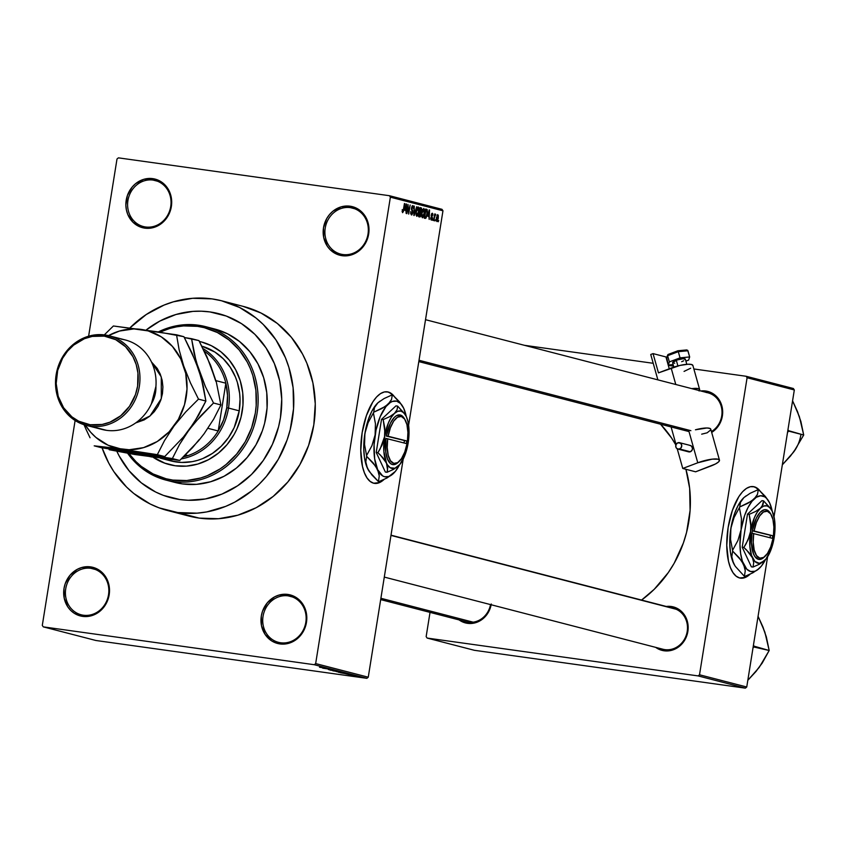 <?xml version="1.0" encoding="UTF-8"?>
<svg xmlns="http://www.w3.org/2000/svg" width="846" height="846" viewBox="0 0 846 846"><rect width="100%" height="100%" fill="white"/><g stroke="black" fill="none" stroke-linecap="round" stroke-linejoin="round"><path stroke-width="1.27" d="M350.371 207.63A23.773 21.573 -75.5 0 0 325.224 228.092A23.773 21.573 -75.5 0 0 342.863 254.53L342.112 255.693A25.094 22.779 104.5 0 1 323.5 227.786A25.094 22.779 104.5 0 1 350.043 206.191L350.371 207.63L354.717 208.761L350.371 207.63A23.773 21.573 104.5 0 1 352.571 208.074A23.773 21.573 104.5 0 1 367.788 235.283A23.773 21.573 104.5 0 1 342.863 254.53A23.773 21.573 104.5 0 1 340.652 254.096A23.773 21.573 104.5 0 1 325.446 226.876A23.773 21.573 104.5 0 1 350.371 207.63L350.043 206.191L341.097 206.868L332.912 211.214L329.506 214.567L326.736 218.554L323.5 227.786L323.701 237.504L327.307 246.218L330.236 249.771L337.787 254.604L346.596 255.841L351.058 255.016L355.331 253.282L362.648 247.318L365.43 243.331L368.666 234.099L368.465 224.38L364.848 215.667L361.919 212.113L354.379 207.281L350.043 206.191A25.094 22.779 104.5 0 1 368.666 234.099A25.094 22.779 104.5 0 1 342.112 255.693L342.863 254.53A23.773 21.573 -75.5 0 0 368.01 234.067A23.773 21.573 -75.5 0 0 350.371 207.63M288.19 595.87A23.773 21.573 -75.5 0 0 263.032 616.332A23.773 21.573 -75.5 0 0 280.671 642.77L279.931 643.933A25.094 22.779 104.5 0 1 261.308 616.025A25.094 22.779 104.5 0 1 287.862 594.431L288.19 595.87L292.526 596.99L288.19 595.87A23.773 21.573 104.5 0 1 290.39 596.314A23.773 21.573 104.5 0 1 305.596 623.523A23.773 21.573 104.5 0 1 280.671 642.77A23.773 21.573 104.5 0 1 278.471 642.336A23.773 21.573 104.5 0 1 263.265 615.116A23.773 21.573 104.5 0 1 288.19 595.87L287.862 594.431L278.916 595.108L274.643 596.853L267.315 602.807L262.514 611.256L261.308 616.025L261.509 625.744L265.126 634.458L271.587 640.845L275.595 642.844L284.415 644.081L288.877 643.256L297.062 638.92L300.467 635.558L305.269 627.108L306.474 622.339L306.812 617.443L304.877 608.052L299.738 600.353L292.187 595.521L287.862 594.431A25.094 22.779 104.5 0 1 306.474 622.339A25.094 22.779 104.5 0 1 279.931 643.933L280.671 642.77A23.773 21.573 -75.5 0 0 305.829 622.307A23.773 21.573 -75.5 0 0 288.19 595.87M90.882 568.311A23.773 21.573 -75.5 0 0 65.734 588.774A23.773 21.573 -75.5 0 0 83.373 615.222L82.633 616.385A25.094 22.779 104.5 0 1 64.01 588.478A25.094 22.779 104.5 0 1 90.554 566.873L90.882 568.311L95.228 569.443L90.882 568.311A23.773 21.573 104.5 0 1 93.092 568.755A23.773 21.573 104.5 0 1 108.299 595.975A23.773 21.573 104.5 0 1 83.373 615.222A23.773 21.573 104.5 0 1 81.174 614.778A23.773 21.573 104.5 0 1 65.956 587.558A23.773 21.573 104.5 0 1 90.882 568.311L90.554 566.873L81.618 567.55L77.346 569.295L70.017 575.248L65.216 583.708L64.01 588.478L64.211 598.185L67.817 606.899L70.747 610.452L74.289 613.287L82.633 616.385L91.569 615.708L95.841 613.963L103.17 607.999L107.971 599.55L109.176 594.78L108.975 585.072L105.369 576.359L102.44 572.795L94.889 567.962L90.554 566.873A25.094 22.779 104.5 0 1 109.176 594.78A25.094 22.779 104.5 0 1 82.633 616.385L83.373 615.222A23.773 21.573 -75.5 0 0 108.521 594.759A23.773 21.573 -75.5 0 0 90.882 568.311M153.073 180.082A23.773 21.573 -75.5 0 0 127.926 200.544A23.773 21.573 -75.5 0 0 145.565 226.982L144.814 228.145A25.094 22.779 104.5 0 1 126.202 200.238A25.094 22.779 104.5 0 1 152.745 178.633L153.073 180.082L157.409 181.203L153.073 180.082A23.773 21.573 104.5 0 1 155.273 180.515A23.773 21.573 104.5 0 1 170.49 207.735A23.773 21.573 104.5 0 1 145.565 226.982A23.773 21.573 104.5 0 1 143.355 226.538A23.773 21.573 104.5 0 1 128.148 199.328A23.773 21.573 104.5 0 1 153.073 180.082L152.745 178.633L143.799 179.31L135.614 183.656L132.209 187.019L127.408 195.468L125.853 205.123L126.403 209.945L127.799 214.514L132.938 222.223L140.489 227.056L144.814 228.145L153.761 227.468L161.946 223.122L165.351 219.759L170.152 211.31L171.357 206.54L171.706 201.655L169.76 192.264L164.621 184.555L157.07 179.722L152.745 178.633A25.094 22.779 104.5 0 1 171.357 206.54A25.094 22.779 104.5 0 1 144.814 228.145L145.565 226.982A23.773 21.573 -75.5 0 0 170.712 206.519A23.773 21.573 -75.5 0 0 153.073 180.082M374.292 483.341A46.223 19.299 98 0 0 383.005 479.925L378.913 482.58L374.292 483.341M392.47 394.86A46.223 19.299 98 0 0 387.754 391.941L388.229 392.005A46.223 19.299 -82 0 1 393.95 396.076L391.751 393.824L387.754 391.941A46.223 19.299 98 0 0 387.077 391.793L389.562 392.629L392.893 395.315M384.105 479.418A46.223 19.299 -82 0 1 374.535 483.383A46.223 19.299 -82 0 1 373.625 483.203L370.093 481.374L366.995 477.863L364.415 472.808L362.479 466.41L360.777 450.558L362.141 432.74L366.371 415.661L372.811 401.924L376.565 396.986L380.489 393.612L384.422 391.931L388.229 392.005A46.223 19.299 -82 0 0 387.32 391.825A46.223 19.299 -82 0 0 361.972 433.829A46.223 19.299 -82 0 0 373.625 483.203L379.389 482.654L384.105 479.418M705.723 391.011L706.019 392.322L705.723 391.011L700.805 390.968A22.451 20.378 104.5 0 1 705.723 391.011A22.451 20.378 104.5 0 1 722.442 408.692A22.451 20.378 104.5 0 1 711.687 432.422L717.006 427.801L721.3 420.24L722.685 411.6L722.198 407.286L718.973 399.492L716.351 396.309L709.593 391.984L705.723 391.011M671.206 606.487L671.502 607.809L671.206 606.487L666.288 606.455A22.451 20.378 104.5 0 1 671.206 606.487A22.451 20.378 104.5 0 1 687.861 631.465A22.451 20.378 104.5 0 1 664.11 650.786A22.451 20.378 104.5 0 1 655.692 647.37L660.24 649.813L664.11 650.786L672.115 650.183L675.933 648.618L682.489 643.288L686.783 635.727L688.168 627.087L687.682 622.772L684.456 614.979L678.672 609.257L671.206 606.487M664.85 649.622A21.129 19.183 -75.5 0 0 687.206 631.433A21.129 19.183 -75.5 0 0 671.534 607.936A21.129 19.183 104.5 0 1 673.49 608.327A21.129 19.183 104.5 0 1 687.015 632.512A21.129 19.183 104.5 0 1 664.85 649.622L664.11 650.786L664.85 649.622A21.129 19.183 104.5 0 1 662.894 649.231L384.296 577.088M491.145 604.763A22.451 20.378 104.5 0 1 467.521 623.333L468.272 622.17A21.129 19.183 -75.5 0 0 490.521 604.594A21.129 19.183 104.5 0 1 468.272 622.17L467.521 623.333A22.451 20.378 104.5 0 1 459.103 619.917L463.65 622.36L467.521 623.333L475.526 622.73L479.344 621.165L482.855 618.838L488.385 612.271L491.272 604.002M179.849 499.531A95.09 86.303 104.5 0 1 171.029 497.776A95.09 86.303 104.5 0 1 117.044 451.711L119.191 455.994L117.044 451.711A95.09 86.303 104.5 0 0 171.029 497.776A95.09 86.303 104.5 0 0 179.849 499.531L163.437 495.396L155.653 492.023L141.282 482.823L128.973 470.651L119.191 455.994L128.973 470.651L141.282 482.823L155.653 492.023L163.437 495.396L179.849 499.531L188.309 500.25L179.849 499.531A95.09 86.303 104.5 0 0 279.55 422.545A95.09 86.303 104.5 0 0 218.712 313.676A95.09 86.303 104.5 0 1 279.55 422.545A95.09 86.303 104.5 0 1 179.849 499.531M146.041 330.099A95.09 86.303 104.5 0 1 209.893 311.92L226.305 316.055L241.501 323.637L254.91 334.371L266.004 347.854L274.368 363.547L279.688 380.869L281.729 399.153L280.449 417.681L278.567 426.818L272.401 444.393L263.265 460.488L251.495 474.479L237.546 485.816L221.959 494.085L205.335 498.96L188.309 500.25L205.335 498.96L221.959 494.085L237.546 485.816L251.495 474.479L263.265 460.488L272.401 444.393L278.567 426.818L280.449 417.681L281.729 399.153L279.688 380.869L274.368 363.547L266.004 347.854L254.91 334.371L241.501 323.637L226.305 316.055L209.893 311.92A95.09 86.303 104.5 0 1 218.712 313.676A95.09 86.303 104.5 0 0 209.893 311.92L201.433 311.201L209.893 311.92A95.09 86.303 104.5 0 0 146.041 330.099L159.82 321.089L176 314.49L192.909 311.391L201.433 311.201L192.909 311.391L176 314.49L159.82 321.089L146.041 330.099M189.758 516.272L199.222 518.112A108.299 98.295 -75.5 0 0 312.777 430.434A108.299 98.295 -75.5 0 0 243.479 306.453L222.022 300.89A108.299 98.295 104.5 0 1 291.31 424.882A108.299 98.295 104.5 0 1 177.755 512.56L199.222 518.112L218.564 518.714L237.821 515.193L256.253 507.674L273.152 496.454L287.862 481.956L299.833 464.74L308.589 445.482L313.803 424.893L315.262 403.796L312.925 382.984L306.876 363.251L302.53 354.04L291.394 337.343L277.372 323.489L261.002 313.009L242.918 306.305M167.72 510.561A108.299 98.295 104.5 0 1 102.08 447.83L108.679 462.974L113.85 471.645L126.498 486.989L133.837 493.525L150.207 504.005L159.08 507.854L177.755 512.56A108.299 98.295 104.5 0 1 167.72 510.561L189.187 516.123A108.299 98.295 -75.5 0 0 199.222 518.112L177.755 512.56L197.097 513.162L206.784 511.915L225.723 506.363L234.786 502.112L251.685 490.892L259.352 484.018L266.405 476.393L278.366 459.188L287.122 439.92L290.189 429.747L293.541 408.798L293.107 387.743L288.888 367.375L285.409 357.689L275.891 339.806L263.243 324.462L255.904 317.927L239.534 307.447L221.451 300.742L211.986 298.892L192.645 298.289L173.388 301.821L164.018 305.099L146.273 314.511L129.914 327.899A108.299 98.295 104.5 0 1 211.986 298.892A108.299 98.295 104.5 0 1 222.022 300.89M641.575 600.057A113.576 103.085 -75.5 0 0 685.916 469.287L689.649 488.301L690.103 510.392L686.582 532.356L683.367 543.026L674.188 563.235L668.308 572.573L654.254 589.281L641.575 600.057M675.859 445.007A113.576 103.085 -75.5 0 0 660.546 424.206L671.587 438.038L675.859 445.007M468.272 622.17A21.129 19.183 104.5 0 1 466.315 621.778L380.689 599.603M740.282 578.114A46.223 19.299 98 0 0 748.996 574.688L744.903 577.353L740.282 578.114M758.46 489.623A46.223 19.299 98 0 0 753.744 486.704L754.22 486.778A46.223 19.299 -82 0 1 759.941 490.849L757.741 488.597L753.744 486.704A46.223 19.299 98 0 0 753.077 486.566L755.552 487.402L758.883 490.088M750.095 574.191A46.223 19.299 -82 0 1 740.525 578.156A46.223 19.299 -82 0 1 739.615 577.966L736.094 576.147L732.985 572.636L730.405 567.581L728.469 561.173L726.767 545.332L728.131 527.513L732.361 510.434L738.801 496.687L742.555 491.759L746.479 488.385L750.413 486.704L754.22 486.778A46.223 19.299 -82 0 0 753.31 486.598A46.223 19.299 -82 0 0 727.962 528.602A46.223 19.299 -82 0 0 739.615 577.966L745.379 577.416L750.095 574.191M368.253 677.202L403.182 459.188L368.253 677.202L366.857 678.333L314.268 664.713L43.283 626.865L95.873 640.485L366.857 678.333L95.873 640.485L43.283 626.865L42.3 625.395L75.114 420.515L42.3 625.395L43.283 626.865L314.268 664.713L315.664 663.581L368.253 677.202L366.857 678.333L314.268 664.713L315.664 663.581L368.253 677.202M408.607 425.263L442.966 210.791L390.376 197.171L315.664 663.581L390.376 197.171L442.966 210.791L408.607 425.263M435.542 219.717L434.992 220.933L435.542 219.717M434.516 217.232L433.966 220.669L434.685 213.953L434.855 215.096L435.362 214.038L435.722 214.461L434.516 217.232L435.722 214.461L434.855 215.096L434.685 213.953L433.617 220.584L434.516 217.232M433.194 219.114L432.644 220.33L433.194 219.114M432.348 213.224L431.28 214.916L432.063 218.247L430.73 219.051L431.439 219.156L430.773 217.75L431.27 220.097L432.433 218.162L431.619 220.045L430.762 219.326L430.773 217.75L431.439 219.156L432.063 218.247L431.238 216.058L431.703 213.594L432.835 213.89L432.835 215.318L432.211 214.175L431.619 215.032L432.465 217.972L431.661 215.444L432.211 214.175L432.835 215.318L432.285 213.213M427.78 216.238L429.197 209.935L429.186 219.431L428.964 216.544L427.78 216.238L428.964 216.544L429.186 219.431L429.557 210.03L427.78 216.238M422.387 217.792L423.582 216.65L423 216.576L423.582 216.65L424.449 213.467L423.761 208.423L421.794 212.896L421.636 216.111L422.387 217.792L421.668 216.428L422.112 211.31L423.804 208.423L424.618 209.914L424.512 213.076L423.582 216.65L422.44 217.803M416.771 216.343L417.977 215.201L417.385 215.117L417.977 215.201L418.833 212.018L418.273 206.984L416.19 211.447L416.021 214.662L416.771 216.343L416.126 211.849L417.575 207.291L418.432 207.059L419.013 208.465L418.495 213.7L416.835 216.354M402.537 212.653L403.796 209.808L404.441 203.526L403.193 211.003L402.083 211.5L402.717 211.595L402.252 209.618L402.537 212.653L402.252 209.618L402.559 211.437L403.151 211.14L404.79 203.622L403.5 211.31L402.58 212.663M404.758 210.273L406.165 203.971L406.154 213.467L405.943 210.58L404.758 210.273L405.943 210.58L406.154 213.467L406.524 204.066L404.758 210.273M408.058 206.361L406.884 213.657L408.005 204.446L408.639 212.23L410.151 205.007L408.692 214.123L408.058 206.361L408.692 214.123L410.151 205.007L408.639 212.23L408.005 204.446L406.884 213.657L408.058 206.361M412.848 205.578L411.484 207.83L412.562 212.515L411.621 213.901L410.712 213.774L411.621 213.901L410.775 211.585L411.41 214.958L412.901 212.589L411.865 214.895L410.712 213.827L410.775 211.585L411.537 213.869L412.562 212.515L411.389 208.74L412.023 206.107L412.848 205.578L413.483 206.572L413.44 208.571L412.626 206.636L411.78 208.201L412.954 212.251L411.78 208.909L412.689 206.657L413.44 208.571L412.774 205.567M416.708 206.71L413.842 215.455L414.286 206.075L414.159 214.429L416.708 206.71L414.159 214.429L414.286 206.075L414.17 215.55L416.708 206.71M419.658 216.967L421.128 214.556L420.219 216.872L418.601 216.692L420.06 207.577L421.477 208.063L421.773 209.47L421.128 214.556L421.689 210.379L421.118 207.852L420.06 207.577L418.601 216.692L419.753 216.988M425.21 218.405L427.241 214.133L426.056 218.014L424.206 218.141L425.665 209.025L427.188 209.66L427.473 212.113L427.241 214.133L427.135 209.575L425.665 209.025L424.206 218.141L425.305 218.427M437.847 214.651L436.346 217.834L436.748 221.515L438.217 218.554L437.171 221.388L436.176 220.129L437.35 214.852L438.355 215.497L438.26 218.257L437.794 214.641M438.757 220.552L438.207 221.768L438.757 220.552M117.002 158.995L88.619 336.211L117.002 158.995L118.408 157.853L389.393 195.701L118.408 157.853L117.002 158.995M352.666 675.795L351.143 675.542L352.666 675.795M353.247 675.711L356.758 676.271L353.258 675.668M350.329 675.182L348.795 674.928L350.329 675.182M350.107 675.055L353.776 675.499L350.107 675.055M345.982 673.913L352.56 674.918L345.982 673.913M338.442 672.263L347.177 673.553L338.77 672.189M332.838 670.815L341.562 672.105L333.155 670.741M319.587 667.261L327.793 668.499L319.513 667.166M322.961 667.949L329.538 668.953L322.961 667.949M329.697 669.197L322.696 668.171L329.697 669.197M328.481 669.567L336.2 670.688L328.311 669.408M339.722 671.587L329.993 670.064L339.722 671.587M339.288 672.179L344.396 672.813L339.288 672.179M346.86 673.924L340.356 672.75L346.86 673.924M356.959 676.673L352.634 675.922L356.959 676.673M441.982 209.322L389.393 195.701L390.376 197.171L389.393 195.701L441.982 209.322L442.966 210.791L441.982 209.322M430.032 612.388L426.151 636.604L430.032 612.388M474.352 650.299L745.347 688.147L698.119 675.912L427.124 638.064L474.352 650.299L427.124 638.064L426.151 636.604L427.124 638.064L698.119 675.912L699.515 674.78L746.743 687.005L767.608 556.742L746.743 687.005L745.347 688.147L474.352 650.299M747.092 377.739L699.515 674.78L698.119 675.912L745.347 688.147L746.743 687.005L699.515 674.78L747.092 377.739L794.32 389.964L747.092 377.739L746.119 376.269L693.857 368.972L746.119 376.269L747.092 377.739M774.027 516.684L794.32 389.964L774.027 516.684M793.337 388.494L746.119 376.269L793.337 388.494L794.32 389.964L793.337 388.494M673.585 366.138L668.308 365.398L673.585 366.138M653.218 363.294L524.488 345.316L653.218 363.294M706.05 392.449A21.129 19.183 104.5 0 1 708.007 392.84A21.129 19.183 104.5 0 1 721.924 410.299A21.129 19.183 104.5 0 1 711.444 431.566A21.129 19.183 -75.5 0 0 721.807 409.221A21.129 19.183 -75.5 0 0 706.05 392.449M324.05 668.107L328.523 668.763L324.05 668.107M331.251 669.895L330.596 669.947M334.984 670.466L334.043 670.413M340.399 671.872L333.641 670.793M343.032 672.559L339.955 672.02L342.493 672.57M339.648 672.105L336.063 671.481L338.939 672.094M346.014 673.321L339.257 672.242M341.668 672.972L348.996 673.987L341.668 672.972M347.072 674.072L351.545 674.759L347.072 674.072M348.214 674.696L348.89 674.727M351.079 674.992L350.128 674.886M352.645 675.404L353.575 675.436M352.729 675.32L352.19 675.298M353.681 676.113L358.323 676.705M333.8 670.952L339.828 671.893M339.415 672.401L345.443 673.342M358.239 676.747L353.596 675.986M405.044 209.237L406.217 204.975L405.995 209.48L404.663 209.3L405.995 209.48L404.695 209.184L405.995 209.48L406.217 204.975L405.044 209.237M410.712 213.774L411.621 213.901M411.452 209.544L412.214 209.649L411.452 209.544M411.664 210.136L412.732 210.284L411.664 210.136M418.019 208.042L416.528 211.542L418.104 208.053L418.495 211.902L416.941 215.275L416.084 215.159L416.941 215.275L416.179 211.5L417.004 215.286L418.58 211.373L418.463 208.412L417.163 207.926L418.061 208.042M416.084 215.159L416.941 215.275M420.039 207.693L421.118 207.852L420.039 207.693M419.352 211.965L421.012 212.198L419.352 211.965M420.8 211.627L421.308 209.237L420.229 208.729L419.796 211.447L419.88 208.676L420.822 208.877L421.329 210.443L420.8 211.627L419.447 211.405L420.43 211.616M420.208 215.878L420.779 213.171L419.616 212.515L419.108 215.709L419.278 212.462L420.293 212.695L420.779 214.472L420.208 215.878L418.759 215.667L419.828 215.899M423.635 209.491L422.133 213.002L423.719 209.501L424.11 213.351L422.556 216.724L421.699 216.608L422.556 216.724L421.784 212.949L422.619 216.735L424.153 213.086L424.153 210.094L422.778 209.374L423.719 209.501M425.654 209.131L426.627 209.269L425.654 209.131M425.612 209.364L427.135 209.575L425.612 209.364M424.724 217.168L425.485 210.125L426.902 210.643L426.902 214.027L426.405 216.216L425.337 217.327L424.364 217.189L426.183 216.788L427.029 213.107L426.966 210.781L425.834 210.178L424.724 217.168M424.354 217.2L425.337 217.327M428.065 215.201L429.25 210.94L429.017 215.444L427.695 215.254L429.017 215.444L427.727 215.148L429.017 215.444L429.25 210.94L428.065 215.201M431.471 219.156L430.73 219.051M431.64 214.863L432.211 214.175M431.217 215.815L431.989 215.92L431.217 215.815M435.119 214.376L435.722 214.461L435.119 214.376M434.495 215.106L435.246 215.201L434.495 215.106M437.668 215.582L436.959 215.487L437.689 215.593L436.695 217.919L437.689 215.593L437.911 218.236L436.906 220.573L436.208 220.468L436.906 220.573L436.346 217.866L436.906 220.573M436.208 220.478L437.086 220.542L437.668 219.41L437.689 215.593M201.369 341.932A63.397 57.539 -75.5 0 0 199.402 341.467A63.397 57.539 104.5 0 1 201.105 341.858A63.397 57.539 104.5 0 1 241.66 414.434A63.397 57.539 104.5 0 1 175.196 465.765L164.261 463.005L152.946 457.168A63.397 57.539 104.5 0 0 169.316 464.591A63.397 57.539 104.5 0 0 175.196 465.765L186.522 466.114L197.795 464.052L208.581 459.653L218.469 453.075L227.077 444.594L234.088 434.516L236.901 429.007L241.004 417.29L242.971 405.023L242.717 392.703L240.243 380.774L235.664 369.713L229.15 359.941L220.943 351.83L211.363 345.697L201.306 341.911M173.229 481.533L172.901 480.094A77.917 70.726 104.5 0 1 129.004 453.615L136.016 461.694L141.293 466.4L153.073 473.94L166.08 478.762L172.901 480.094L186.818 480.528L200.671 477.99L207.407 475.632L220.182 468.853L226.094 464.507L236.679 454.069L245.287 441.686L251.59 427.833L255.333 413.017L256.201 405.435L255.894 390.281L252.859 375.624L250.363 368.666L247.233 362.035L239.217 350.022L229.129 340.05L217.348 332.51L204.341 327.688L197.52 326.355L198.271 325.192A79.238 71.921 -75.5 0 0 158.318 331.928A79.238 71.921 104.5 0 1 198.271 325.192A79.238 71.921 104.5 0 1 205.61 326.651A79.238 71.921 104.5 0 1 256.317 417.374A79.238 71.921 104.5 0 1 173.229 481.533A79.238 71.921 104.5 0 1 165.879 480.073A79.238 71.921 104.5 0 1 127.725 453.414A79.238 71.921 -75.5 0 0 173.229 481.533L182.355 483.901L173.229 481.533A79.238 71.921 -75.5 0 0 257.057 413.324A79.238 71.921 -75.5 0 0 198.271 325.192L197.52 326.355L183.603 325.922L176.634 326.831L169.75 328.46L159.915 332.171A77.917 70.726 104.5 0 1 197.52 326.355A77.917 70.726 104.5 0 1 255.333 413.017A77.917 70.726 104.5 0 1 172.901 480.094L173.229 481.533M165.879 480.073L175.006 482.442A79.238 71.921 -75.5 0 0 182.355 483.901L175.418 482.548M171.156 460.975L181.647 462.445L192.285 461.641L197.541 460.383L202.68 458.595L212.42 453.424L221.134 446.328L228.494 437.594L234.205 427.537L239.228 410.839L228.505 408.058A59.432 53.943 104.5 0 1 181.425 458.881A59.432 53.943 -75.5 0 0 228.505 408.058L239.228 410.839L240.042 399.259L239.651 393.496L237.345 382.318L235.431 377.009L230.207 367.196L223.27 358.767L214.895 352.063L201.834 346.162A59.432 53.943 104.5 0 1 238.53 414.54A59.432 53.943 104.5 0 1 176.359 461.99A59.432 53.943 104.5 0 1 170.85 460.901L160.285 458.162A59.432 53.943 -75.5 0 0 172.69 459.685A59.432 53.943 104.5 0 1 160.285 458.162M214.324 328.914L227.553 333.821L239.534 341.488L249.792 351.619L257.935 363.833L263.666 377.665L266.744 392.565L267.072 407.973L264.618 423.296L262.376 430.741L255.968 444.848L247.212 457.432L236.446 468.039L224.084 476.256L210.591 481.755L196.505 484.335L182.355 483.901A79.238 71.921 -75.5 0 0 265.433 419.743A79.238 71.921 -75.5 0 0 214.736 329.02L205.61 326.651M169.591 464.666A63.397 57.539 -75.5 0 1 153.359 457.231L164.79 463.143M800.58 421.044L797.577 411.769L792.586 400.814L799.385 416.655L803.7 435.013L788.514 430.667A41.01 37.224 104.5 0 1 788.387 431.513L787.531 432.317L788.673 431.122L803.7 435.013L793.738 451.901A35.733 32.434 -75.5 0 0 800.876 434.876M797.662 412.488L800.866 421.382L803.7 435.013L793.738 451.901L782.328 464.824L790.534 455.973L796.266 448.02M788.514 430.667L787.964 429.62L788.514 430.667A41.01 37.224 -75.5 0 1 788.387 431.513L788.514 430.667M790.788 455.402L793.738 451.901M419.024 360.28L690.886 430.677L419.024 360.28M676.187 609.268L390.968 535.412L676.187 609.268M473.136 622.17L380.901 598.281L473.136 622.17M187.918 455.603A58.11 52.748 104.5 0 1 183.529 456.861L187.918 455.603L185.2 455.222L187.918 455.603A58.11 52.748 -75.5 0 0 218.194 430.963A58.11 52.748 104.5 0 1 187.918 455.603L185.464 454.968L187.918 455.603M226.77 407.751A58.11 52.748 104.5 0 1 218.194 430.963L223.619 419.806L226.77 407.751L227.532 395.357L225.85 383.206L218.194 430.963L207.947 428.319L218.194 430.963L225.85 383.206A58.11 52.748 104.5 0 1 226.77 407.751L228.505 408.058L226.77 407.751M204.616 351.376L204.341 351.185A58.11 52.748 104.5 0 1 204.616 351.376A58.11 52.748 104.5 0 1 225.85 383.206A58.11 52.748 -75.5 0 0 204.616 351.376L204.616 351.376M203.072 348.605A59.432 53.943 104.5 0 1 228.505 408.058A59.432 53.943 -75.5 0 0 203.072 348.605M215.92 380.637L225.85 383.206L215.92 380.637M766.074 636.53L763.06 627.256L758.069 616.29L764.869 632.131L769.183 650.5L753.871 647A41.01 37.224 -75.5 0 0 753.934 646.577L753.236 646.45L753.934 646.577A41.01 37.224 104.5 0 1 753.871 647L753.025 647.803L754.156 646.608L753.448 645.107L754.008 646.154A41.01 37.224 104.5 0 1 753.934 646.577A41.01 37.224 -75.5 0 0 754.008 646.154L769.183 650.5L759.222 667.388L747.811 680.311L756.017 671.46L761.749 663.507M756.271 670.889L762.172 663.158L769.183 650.5L766.349 636.869L763.145 627.975M121.137 339.151A46.223 41.951 104.5 0 1 155.442 390.556A46.223 41.951 104.5 0 1 106.533 430.339A46.223 41.951 -75.5 0 0 154.998 392.914A46.223 41.951 -75.5 0 0 125.42 339.997L109.324 335.83A46.223 41.951 104.5 0 1 138.903 388.748A46.223 41.951 104.5 0 1 90.437 426.173A46.223 41.951 -75.5 0 0 139.336 386.389A46.223 41.951 -75.5 0 0 105.041 334.974L104.301 336.137A44.901 40.756 104.5 0 1 137.612 386.083A44.901 40.756 104.5 0 1 90.11 424.734L90.437 426.173L106.533 430.339L90.437 426.173A46.223 41.951 104.5 0 1 86.155 425.327A46.223 41.951 104.5 0 1 56.576 372.399A46.223 41.951 104.5 0 1 105.041 334.974A46.223 41.951 104.5 0 1 109.324 335.83M151.423 403.764A29.06 26.374 -75.5 0 0 155.928 386.358L151.423 403.764M199.127 439.656L192.518 447.671L179.743 460.457L172.362 458.553L179.564 444.425L189.123 429.8L200.756 415.82L213.52 403.024L220.912 404.938L213.71 419.066L204.15 433.691L198.546 440.798L179.743 460.457L134.673 454.492L109.229 449.734L134.673 454.492L179.743 460.457L172.362 458.553L179.564 444.425L186.48 433.48L194.717 422.683L213.52 403.024L205.472 386.77L198.725 369.871L194.146 353.628L191.556 338.686L198.947 340.6L206.995 356.864L216.312 382.011L220.912 404.938L213.52 403.024L205.472 386.77L196.156 361.612L191.556 338.686L184.354 337.533L198.947 340.6L210.58 365.229L216.312 382.011L220.912 404.938L213.71 419.066L208.433 427.103M108.785 448.909L109.229 449.734L172.362 458.553L101.594 447.756L94.202 445.842L129.163 449.744L143.598 447.619L157.219 441.527L169.084 431.872L178.39 419.32L184.502 404.726L187.008 389.075L185.729 373.446L180.769 358.905L172.447 346.437L161.343 336.888L148.198 330.913L133.932 328.914L119.498 331.04L108.478 335.619A60.753 55.138 104.5 0 1 141.145 329.401A60.753 55.138 104.5 0 1 183.698 365.98A60.753 55.138 104.5 0 1 174.096 425.908A60.753 55.138 104.5 0 1 121.951 449.258A60.753 55.138 104.5 0 1 85.309 425.094L90.649 432.232L95.894 437.414L108.129 445.239L121.951 449.258L157.335 454.662L164.536 440.533L174.096 425.908L185.729 411.928L198.493 399.132L190.445 382.878L183.698 365.98L179.119 349.736L176.528 334.794L113.396 325.985L104.312 334.879L113.396 325.985L158.445 331.939L183.92 336.708L191.968 352.972L198.725 369.871L203.304 386.114L205.885 401.046L194.252 422.429L183.519 436.906L164.716 456.565L119.646 450.601L94.202 445.842L157.335 454.662L164.536 440.533L174.096 425.908L185.729 411.928L198.493 399.132L190.445 382.878L183.698 365.98L179.119 349.736L176.528 334.794L183.92 336.708L195.553 361.337L201.285 378.12L205.885 401.046L198.493 399.132L205.885 401.046L198.683 415.175L189.123 429.8L183.519 436.906L164.716 456.565L157.335 454.662L164.716 456.565L152.143 455.137L109.229 449.734L108.785 448.909M215.783 381.229L210.813 366.688M144.941 455.529L152.005 457.041M151.455 361.951L157.24 368.433L160.254 374.101L162.178 380.351L162.918 386.95L162.453 393.644L160.793 400.169L158.022 406.281L154.226 411.738L149.562 416.338L144.201 419.891L135.667 422.937L150.017 415.957L161.3 398.625L161.279 376.925L151.455 361.951M90.036 437.763L86.102 429.472L90.036 437.763M84.008 424.703L86.102 429.472L84.008 424.703M86.155 425.327L102.25 429.493A46.223 41.951 -75.5 0 0 106.533 430.339A46.223 41.951 104.5 0 1 98.094 428.161M104.301 336.137L92.256 336.412L84.41 338.707L73.644 345.126L67.543 351.132L62.583 358.27L57.676 370.474L56.185 383.545L58.215 396.34L63.609 407.772L71.899 416.845L78.678 421.192L90.11 424.734L102.144 424.459L109.991 422.165L120.756 415.746L129.501 406.292L135.455 394.617L137.612 386.083L137.93 372.98L136.185 364.531L132.938 356.695L125.557 346.744L115.722 339.69L104.301 336.137L105.041 334.974A46.223 41.951 -75.5 0 0 56.143 374.767A46.223 41.951 -75.5 0 0 90.437 426.173L90.11 424.734A44.901 40.756 104.5 0 1 56.788 374.789A44.901 40.756 104.5 0 1 104.301 336.137M686.793 364.319L685.355 359.201A6.599 1.491 164.3 0 0 676.314 360.301L677.9 365.937L676.314 360.301A6.599 1.491 164.3 0 0 672.633 362.775L673.86 367.122M687.544 451.288L690.336 451.764A3.299 2.993 -75.5 0 0 690.294 445.461L679.56 442.691A3.299 2.993 104.5 0 1 679.602 448.983L690.336 451.764L692.123 450.083L692.462 448.19L691.383 446.032L689.765 445.387M677.9 449.078L688.633 451.859A3.299 2.993 -75.5 0 0 690.336 451.764L679.602 448.983A3.299 2.993 104.5 0 1 675.711 446.064A3.299 2.993 104.5 0 1 679.56 442.691M684.054 371.405L690.674 368.2M692.895 365.525L691.478 364.489L687.967 364.245L679.962 365.43L658.463 372.875L671.174 368.063L675.785 384.496L671.174 368.063A15.852 3.596 164.3 0 1 692.874 365.451L699.653 389.572A15.852 3.596 -15.7 0 1 699.388 390.609M699.092 390.979L699.505 389.287L698.257 388.61L691.785 388.642A15.852 3.596 -15.7 0 1 699.653 389.572M683.938 430.265L688.803 430.826L697.77 462.783L682.754 468.462L677.234 448.803L682.754 468.462L695.634 471.804L715.473 463.978L718.571 461.916L719.491 460.235L718.085 459.198L712.163 459.156L697.77 462.783A15.852 3.596 -15.7 0 1 719.47 460.161A15.852 3.596 -15.7 0 1 710.651 466.114L695.634 471.804L682.754 468.462L697.77 462.783L688.803 430.826A21.129 19.183 104.5 0 1 683.991 430.276M676.039 444.552L671.09 426.934L676.039 444.552M657.871 379.854L650.743 354.485L653.049 353.607L658.463 372.875L653.049 353.607L665.929 356.938L669.26 368.793L665.929 356.938L653.049 353.607L650.743 354.485L657.871 379.854M701.683 434.167L707.15 432.814L710.672 429.969M710.809 429.408L710.164 428.531L707.013 427.981L695.444 429.789A15.852 3.596 164.3 0 1 710.777 429.208L719.47 460.161M677.858 442.786L676.07 444.467L675.838 446.974L676.811 448.517L679.021 449.131L681.062 447.851L681.739 445.419L680.649 443.251L677.858 442.786M666.722 357.816L668.319 365.028L666.585 358.841L667.621 355.711L678.302 351.672L680.036 357.858L689.67 356.949L688.623 360.079L685.895 361.115L688.623 360.079L689.67 356.949L680.036 357.858L678.302 351.672L687.935 350.762L689.67 356.949L687.692 350.329L677.953 350.804M668.319 365.028L673.141 364.573L668.319 365.028L669.366 361.898L668.319 365.028M668.477 354.358L667.621 355.711L669.366 361.898L667.621 355.711L678.302 351.672L677.9 350.762L668.477 354.358L677.9 350.762L678.302 351.672L687.935 350.762L686.783 349.927M680.036 357.858L669.366 361.898L680.036 357.858M681.675 361.686L683.684 360.798M685.292 359.561L683.304 358.704L677.487 359.878L672.697 362.426L674.685 363.272M666.553 358.323L668.044 354.495M404.61 419.034A25.094 10.48 98 0 0 404.229 418.347A25.094 10.48 98 0 0 386.4 435.817L407.423 441.115L407.909 432.327L406.937 424.607L404.631 419.066L401.321 416.475L397.483 417.215L393.654 421.171L390.387 427.79L388.134 436.124A23.773 9.919 -82 0 1 405.001 419.648A23.773 9.919 -82 0 1 407.423 441.115L406.767 441.094L406.387 443.568L406.778 441.094L386.347 436.092L407.423 441.115L386.4 435.817L390.397 423.19L394.225 417.49L396.277 415.788L400.338 415.005L404.251 418.4M386.495 463.048L387.574 470.175L387.034 472.29L385.374 472.057L376.216 452.451L377.876 452.684L380.594 455.243L386.495 463.048L387.722 467.933L387.034 472.29L393.432 469.435L398.307 466.104A29.06 12.13 -82 0 1 398.307 466.114L398.329 466.093A29.06 12.13 -82 0 1 386.495 463.048A29.06 12.13 -82 0 1 384.57 436.705L380.129 448.972L377.876 452.684L376.216 452.451L381.514 419.362L395.97 405.869L397.631 406.101L395.97 405.869L381.514 419.362L383.175 419.584L381.514 419.362L376.216 452.451L385.374 472.057L387.034 472.29L393.432 469.435L399.925 464.359L405.53 453.551L407.486 446.529L408.576 438.45L408.184 442.818A29.06 12.13 -82 0 1 398.329 466.093L394.997 468.24L390.281 467.775L387.616 465.067L382.995 457.834L377.876 452.684L382.075 445.07L384.57 436.705A29.06 12.13 -82 0 1 394.448 413.408L389.615 416.718L383.175 419.584L384.962 432.359L383.862 451.447L386.495 463.048M404.864 411.526L403.69 408.258A38.303 15.989 -82 0 1 406.239 416.433L406.26 416.465A29.06 12.13 -82 0 1 408.184 442.818L407.201 447.079L408.967 435.299L407.973 421.657L403.69 408.258L400.549 403.51L396.721 401.184L392.491 401.427L390.302 402.516L385.998 406.535L380.224 416.581L376.036 430.032L374.069 444.848L374.641 458.765L377.654 469.667L382.646 475.896L384.623 476.742L388.853 476.499L395.346 471.391L399.471 464.898A38.303 15.989 -82 0 1 393.242 473.675A38.303 15.989 -82 0 1 393.21 473.697L393.242 473.675M404.779 413.884L397.631 406.101L397.049 409.76L394.448 413.408L389.615 416.718L383.175 419.584L384.803 428.034L384.57 436.705L388.451 422.778L391.275 417.332L394.448 413.408A29.06 12.13 -82 0 1 405.467 414.974A29.06 12.13 -82 0 1 406.26 416.465L403.87 412.869L400.972 411.093L397.757 411.283L394.448 413.408L397.049 409.76L397.631 406.101L405.424 414.91M393.21 473.697L386.971 477.99L378.786 481.681A43.981 18.358 -82 0 1 378.437 481.586L371.912 474.966L367.428 468.24L365.821 461.958L366.635 456.322L373.171 462.942L377.654 469.667L379.262 475.949L378.437 481.586L369.353 471.613L367.428 468.24L365.821 461.958L366.635 456.322L375.73 466.294L378.807 472.882L379.262 475.949L378.437 481.586A43.981 18.358 98 0 0 378.786 481.681L386.971 477.99L393.21 473.697A38.303 15.989 -82 0 1 377.654 469.667A38.303 15.989 -82 0 1 375.106 434.929L371.923 445.705L366.582 455.539L364.552 444.658L364.372 439.095L364.89 433.501L368.073 422.736L373.414 412.89L375.444 423.783L375.106 434.929A38.303 15.989 -82 0 1 388.134 404.229L381.937 408.491L373.71 412.203L374.535 407.486L375.846 405.139L377.908 402.802L384.105 398.54L392.333 394.818L391.508 399.534L390.196 401.892L385.364 406.418L373.71 412.203A43.981 18.358 98 0 0 373.414 412.89L375.444 423.783L375.106 434.929L371.923 445.705L366.582 455.539A43.981 18.358 98 0 0 366.635 456.322A43.981 18.358 -82 0 1 366.582 455.539L364.552 444.658L364.89 433.501A38.303 15.989 98 0 0 367.428 468.24A38.303 15.989 98 0 0 368.465 470.207A38.303 15.989 98 0 0 368.518 470.291M403.69 408.258L403.69 408.258A38.303 15.989 -82 0 0 402.654 406.292L399.249 401.575L392.681 394.913A43.981 18.358 98 0 0 392.333 394.818L391.508 399.534L388.134 404.229A38.303 15.989 -82 0 1 402.654 406.292M401.808 404.938L392.681 394.913A43.981 18.358 -82 0 0 392.333 394.818L384.105 398.54L377.908 402.802A38.303 15.989 98 0 0 377.876 402.823A38.303 15.989 98 0 0 364.89 433.501L368.073 422.736L373.414 412.89A43.981 18.358 -82 0 1 373.71 412.203L374.535 407.486L377.908 402.802L375.783 405.107L371.785 411.336L368.391 419.352L365.81 428.605L364.235 438.471L363.759 448.274L364.415 457.337L366.181 465.057L368.909 470.894M377.929 402.781A38.303 15.989 98 0 0 377.908 402.802L380.087 401.089M398.529 462.032L394.405 464.57L392.417 464.517L390.556 463.566L387.542 459.188L385.776 452.039L385.977 438.418A25.094 10.48 98 0 0 398.064 462.498L399.164 461.472A23.773 9.919 -82 0 1 387.711 438.736L387.225 447.523L388.198 455.243L390.503 460.784L393.813 463.375L397.652 462.635L401.48 458.68L404.748 452.06L407 443.727L385.977 438.418L407 443.727A23.773 9.919 -82 0 1 399.164 461.472M404.05 442.966L404.409 440.766L404.05 442.966M770.6 513.808A25.094 10.48 98 0 0 770.22 513.12A25.094 10.48 98 0 0 752.39 530.59L773.413 535.888L773.9 527.1L772.927 519.381L770.621 513.829L767.311 511.248L763.473 511.978L759.645 515.944L756.377 522.553L754.124 530.897A23.773 9.919 -82 0 1 770.992 514.41A23.773 9.919 -82 0 1 773.413 535.888L772.758 535.867L772.377 538.342L772.768 535.867L752.337 530.854L773.413 535.888L752.39 530.59L756.387 517.964L760.216 512.253L764.34 509.726L766.339 509.778L770.241 513.173M771.425 509.683L763.621 500.874L763.039 504.533L760.438 508.182L755.605 511.492L749.165 514.357L750.793 522.807L750.561 531.478L748.065 539.843L743.867 547.457L748.985 552.597L752.485 557.821L753.712 562.696L753.025 567.063L751.364 566.831L742.206 547.225L743.867 547.457L746.584 550.016L752.485 557.821L753.712 562.696L753.025 567.063L759.422 564.208L764.319 560.856A29.06 12.13 -82 0 1 764.298 560.877A29.06 12.13 -82 0 1 752.485 557.821A29.06 12.13 -82 0 1 750.561 531.478L749.577 535.761L746.13 543.745L743.867 547.457L742.206 547.225L747.504 514.125L761.96 500.642L763.621 500.874L761.96 500.642L747.504 514.125L749.165 514.357L747.504 514.125L742.206 547.225L751.364 566.831L753.025 567.063L759.422 564.208L765.916 559.132L771.52 548.324L774.576 533.223L774.175 537.591A29.06 12.13 -82 0 1 764.319 560.856L764.319 560.856M773.191 541.852L775.031 526.381L774.534 519.507L772.239 511.227A29.06 12.13 -82 0 1 774.175 537.591L773.191 541.852M770.854 506.289L769.691 503.032A38.303 15.989 -82 0 1 772.229 511.196L769.691 503.032L766.539 498.283L764.699 496.803L760.628 495.745L756.303 497.289L751.988 501.308L748.001 507.537L744.596 515.552L741.096 529.702L739.964 544.464L740.631 553.538L742.386 561.258L746.785 569.189L750.614 571.515L754.844 571.272L757.033 570.183L761.337 566.164L765.461 559.671A38.303 15.989 -82 0 1 759.232 568.438A38.303 15.989 -82 0 1 759.2 568.47L759.2 568.47A38.303 15.989 -82 0 1 743.645 564.441L745.252 570.722L744.427 576.359L735.343 566.376L733.419 563.013L731.811 556.731L732.636 551.095L741.72 561.067L744.797 567.655L745.252 570.722L744.427 576.359A43.981 18.358 98 0 0 744.776 576.443L752.961 572.753L759.2 568.47L752.961 572.753L744.776 576.443A43.981 18.358 -82 0 1 744.427 576.359L735.343 566.376L733.419 563.013L731.811 556.731L732.636 551.095L739.161 557.715L743.645 564.441A38.303 15.989 -82 0 1 741.096 529.702L737.923 540.478L732.573 550.312L730.542 539.431L730.362 533.868L730.881 528.274L734.064 517.498L739.404 507.663L741.434 518.556L741.096 529.702A38.303 15.989 -82 0 1 754.124 499.003L747.927 503.264L739.7 506.976L740.525 502.26L741.836 499.901L743.898 497.575L750.095 493.313L758.323 489.591L757.498 494.307L756.197 496.665L751.354 501.192L739.7 506.976A43.981 18.358 98 0 0 739.404 507.663L741.434 518.556L741.096 529.702L737.923 540.478L732.573 550.312A43.981 18.358 98 0 0 732.636 551.095A43.981 18.358 -82 0 1 732.573 550.312L730.542 539.431L730.881 528.274A38.303 15.989 98 0 0 733.419 563.013A38.303 15.989 98 0 0 734.465 564.98A38.303 15.989 98 0 0 734.508 565.065M769.691 503.032L769.691 503.032A38.303 15.989 -82 0 0 768.644 501.054L765.249 496.348L758.672 489.686A43.981 18.358 98 0 0 758.323 489.591L757.498 494.307L754.124 499.003A38.303 15.989 -82 0 1 768.644 501.054M767.798 499.711L758.672 489.686A43.981 18.358 -82 0 0 758.323 489.591L750.095 493.313L743.898 497.575A38.303 15.989 98 0 0 743.898 497.575A38.303 15.989 98 0 0 743.877 497.596A38.303 15.989 98 0 0 730.881 528.274L734.064 517.498L739.404 507.663A43.981 18.358 -82 0 1 739.7 506.976L740.525 502.26L743.898 497.575L741.773 499.88L737.775 506.109L734.381 514.125L731.801 523.378L730.225 533.244L729.749 543.037L730.415 552.11L732.171 559.83L734.899 565.667M743.877 497.596L746.077 495.862M770.769 508.658L763.621 500.874L762.045 506.363L757.265 512.105L754.442 517.551L750.561 531.478A29.06 12.13 -82 0 1 760.438 508.182L755.605 511.492L749.165 514.357L750.962 527.132L749.852 546.209L751.544 555.41L754.875 561.427L759.359 563.341L764.298 560.877M760.438 508.182A29.06 12.13 -82 0 1 771.457 509.747A29.06 12.13 -82 0 1 772.25 511.238L769.86 507.632L766.962 505.866L763.748 506.056L760.438 508.182M752.38 530.59L751.967 533.192A25.094 10.48 98 0 0 764.054 557.271L765.154 556.234A23.773 9.919 -82 0 1 753.701 533.498L753.215 542.297L754.188 550.016L756.493 555.558L759.803 558.149L763.642 557.408L767.47 553.453L770.738 546.833L772.99 538.5L751.978 533.192L752.38 530.59M764.53 556.805L762.468 558.497L758.407 559.28L754.907 556.541L753.532 553.961L751.449 542.498L751.967 533.192L772.99 538.5A23.773 9.919 -82 0 1 765.154 556.234M770.04 537.728L770.399 535.539L770.04 537.728M420.557 211.637L419.426 211.489M419.944 215.92L418.749 215.751M422.598 216.735L421.699 216.608M201.644 341.995L201.105 341.858M169.856 464.729L169.316 464.591M708.007 392.84L425.517 319.693M689.014 431.576L418.812 361.602M391.011 535.18L673.49 608.327M686.645 349.937L677.879 350.762L668.203 354.421M666.606 358.08L667.631 355.013M405.001 419.648L404.229 418.347M770.992 514.41L770.22 513.12"/></g></svg>
